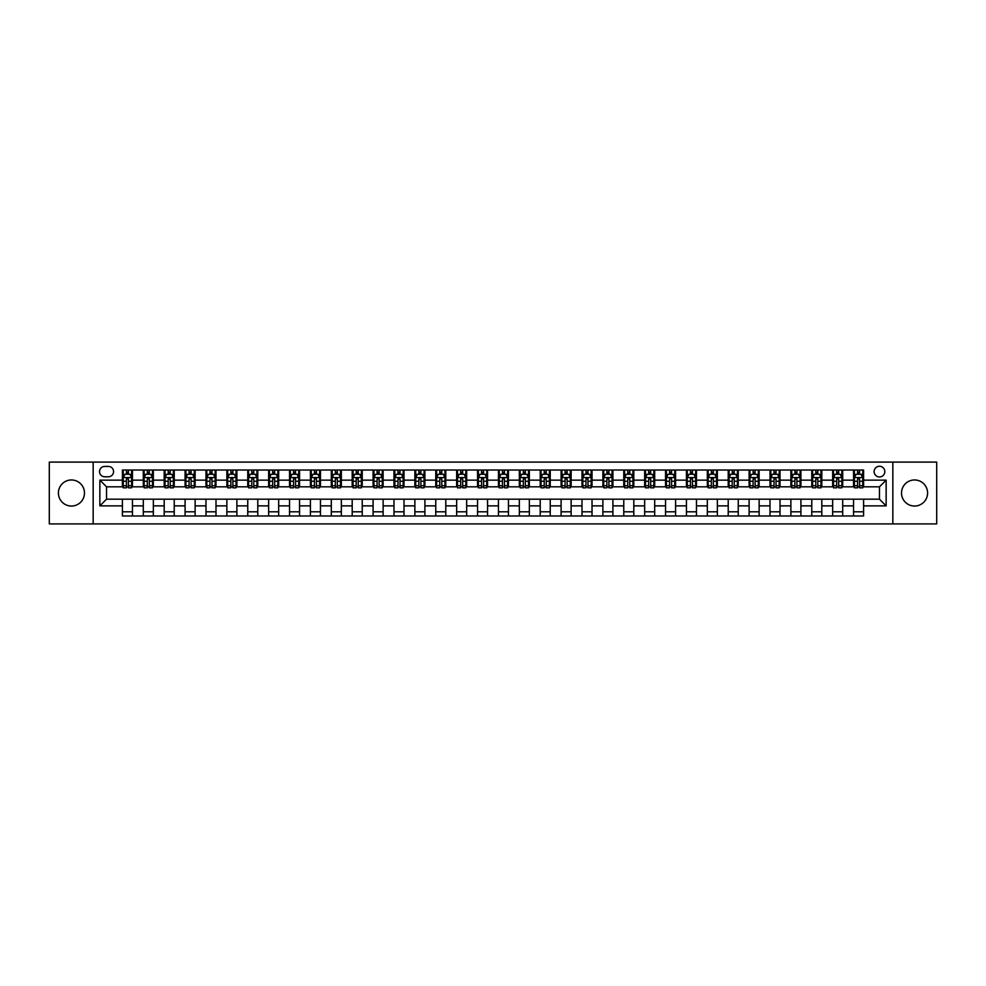 <?xml version="1.0" encoding="UTF-8"?>
<svg xmlns="http://www.w3.org/2000/svg" width="986" height="986" viewBox="0 0 986 986"><rect width="100%" height="100%" fill="white"/><g stroke="black" fill="none" stroke-linecap="round" stroke-linejoin="round"><path stroke-width="1.48" d="M914.552 479.96A13.04 13.04 0 0 0 901.524 493A13.04 13.04 0 0 0 914.552 506.04A13.04 13.04 0 0 0 927.592 493A13.04 13.04 0 0 0 914.552 479.96M71.448 479.96A13.04 13.04 0 0 0 58.408 493A13.04 13.04 0 0 0 71.448 506.04A13.04 13.04 0 0 0 84.476 493A13.04 13.04 0 0 0 71.448 479.96M879.463 466.267A5.349 5.349 0 0 0 874.114 471.604A5.349 5.349 0 0 0 879.463 476.953A5.349 5.349 0 0 0 884.812 471.604A5.349 5.349 0 0 0 879.463 466.267M892.835 523.911L936.7 523.911L936.7 462.089L892.835 462.089L892.835 523.911L93.165 523.911L93.165 462.089L49.3 462.089L49.3 523.911L93.165 523.911M104.701 476.793L108.374 476.793A5.176 5.176 0 0 0 113.563 471.604A5.176 5.176 0 0 0 108.374 466.427L104.701 466.427A5.176 5.176 0 0 0 99.524 471.604A5.176 5.176 0 0 0 104.701 476.793M892.835 462.089L93.165 462.089M122.412 505.867L99.857 505.867L99.857 480.133L122.412 480.133L122.412 486.813L106.537 486.813L106.537 499.187L122.412 499.187L122.412 515.974L863.588 515.974L863.588 499.187L879.463 499.187L879.463 486.813L863.588 486.813L863.588 480.133L886.143 480.133L886.143 505.867L863.588 505.867M863.588 480.133L863.588 470.026L122.412 470.026L122.412 480.133M853.556 470.026L853.556 486.813L854.394 486.813M857.573 486.813L859.57 486.813M862.75 486.813L863.588 486.813M853.556 486.813L841.859 486.813M832.665 470.026L832.665 486.813L833.503 486.813M836.683 486.813L838.679 486.813M832.665 486.813L820.968 486.813M811.774 470.026L811.774 486.813L812.612 486.813M815.792 486.813L817.801 486.813M811.774 486.813L800.077 486.813M790.883 470.026L790.883 486.813L791.721 486.813M794.901 486.813L796.91 486.813M790.883 486.813L779.187 486.813M770.004 470.026L770.004 486.813L770.83 486.813M774.01 486.813L776.019 486.813M770.004 486.813L758.296 486.813M749.113 470.026L749.113 486.813L749.939 486.813M753.119 486.813L755.128 486.813M749.113 486.813L737.417 486.813M728.223 470.026L728.223 486.813L729.061 486.813M732.228 486.813L734.237 486.813M728.223 486.813L716.526 486.813M707.332 470.026L707.332 486.813L708.17 486.813M711.337 486.813L713.346 486.813M707.332 486.813L695.635 486.813M686.441 470.026L686.441 486.813L687.279 486.813M690.447 486.813L692.455 486.813M686.441 486.813L674.744 486.813M665.55 470.026L665.55 486.813L666.388 486.813M669.556 486.813L671.565 486.813M665.55 486.813L653.854 486.813M644.659 470.026L644.659 486.813L645.497 486.813M648.677 486.813L650.674 486.813M644.659 486.813L632.963 486.813M623.768 470.026L623.768 486.813L624.606 486.813M627.786 486.813L629.783 486.813M623.768 486.813L612.072 486.813M602.877 470.026L602.877 486.813L603.715 486.813M606.895 486.813L608.892 486.813M602.877 486.813L591.181 486.813M581.986 470.026L581.986 486.813L582.825 486.813M586.004 486.813L588.001 486.813M581.986 486.813L570.29 486.813M561.096 470.026L561.096 486.813L561.934 486.813M565.114 486.813L567.123 486.813M561.096 486.813L549.399 486.813M540.217 470.026L540.217 486.813L541.043 486.813M544.223 486.813L546.232 486.813M540.217 486.813L528.508 486.813M519.326 470.026L519.326 486.813L520.152 486.813M523.332 486.813L525.341 486.813M519.326 486.813L507.617 486.813M498.435 470.026L498.435 486.813L499.261 486.813M502.441 486.813L504.45 486.813M498.435 486.813L486.739 486.813M477.544 470.026L477.544 486.813L478.383 486.813M481.55 486.813L483.559 486.813M477.544 486.813L465.848 486.813M456.654 470.026L456.654 486.813L457.492 486.813M460.659 486.813L462.668 486.813M456.654 486.813L444.957 486.813M435.763 470.026L435.763 486.813L436.601 486.813M439.768 486.813L441.777 486.813M435.763 486.813L424.066 486.813M414.872 470.026L414.872 486.813L415.71 486.813M418.877 486.813L420.886 486.813M414.872 486.813L403.175 486.813M393.981 470.026L393.981 486.813L394.819 486.813M397.999 486.813L399.996 486.813M393.981 486.813L382.285 486.813M373.09 470.026L373.09 486.813L373.928 486.813M377.108 486.813L379.105 486.813M373.09 486.813L361.394 486.813M352.199 470.026L352.199 486.813L353.037 486.813M356.217 486.813L358.214 486.813M352.199 486.813L340.503 486.813M331.308 470.026L331.308 486.813L332.146 486.813M335.326 486.813L337.323 486.813M331.308 486.813L319.612 486.813M310.417 470.026L310.417 486.813L311.256 486.813M314.435 486.813L316.444 486.813M310.417 486.813L298.721 486.813M289.539 470.026L289.539 486.813L290.365 486.813M293.545 486.813L295.553 486.813M289.539 486.813L277.83 486.813M268.648 470.026L268.648 486.813L269.474 486.813M272.654 486.813L274.663 486.813M268.648 486.813L256.939 486.813M247.757 470.026L247.757 486.813L248.583 486.813M251.763 486.813L253.772 486.813M247.757 486.813L236.061 486.813M226.866 470.026L226.866 486.813L227.704 486.813M230.872 486.813L232.881 486.813M226.866 486.813L215.17 486.813M205.975 470.026L205.975 486.813L206.814 486.813M209.981 486.813L211.99 486.813M205.975 486.813L194.279 486.813M185.085 470.026L185.085 486.813L185.923 486.813M189.09 486.813L191.099 486.813M185.085 486.813L173.388 486.813M164.194 470.026L164.194 486.813L165.032 486.813M168.199 486.813L170.208 486.813M164.194 486.813L152.497 486.813M143.303 470.026L143.303 486.813L144.141 486.813M147.321 486.813L149.317 486.813M143.303 486.813L131.606 486.813M122.412 486.813L123.25 486.813M126.43 486.813L128.427 486.813M122.412 499.187L132.444 499.187L132.444 515.974M863.588 499.187L132.444 499.187M132.444 470.026L132.444 486.813M122.412 474.204L123.25 474.204M126.43 474.204L128.427 474.204M131.606 474.204L132.444 474.204M122.412 511.796L132.444 511.796M143.303 499.187L143.303 515.974M153.335 470.026L153.335 486.813M143.303 474.204L144.141 474.204M147.321 474.204L149.317 474.204M152.497 474.204L153.335 474.204M153.335 499.187L153.335 515.974M143.303 511.796L153.335 511.796M164.194 499.187L164.194 515.974M174.226 499.187L174.226 515.974M164.194 511.796L174.226 511.796M174.226 470.026L174.226 486.813M164.194 474.204L165.032 474.204M168.199 474.204L170.208 474.204M173.388 474.204L174.226 474.204M185.085 499.187L185.085 515.974M195.117 499.187L195.117 515.974M185.085 511.796L195.117 511.796M195.117 470.026L195.117 486.813M185.085 474.204L185.923 474.204M189.09 474.204L191.099 474.204M194.279 474.204L195.117 474.204M205.975 499.187L205.975 515.974M215.996 499.187L215.996 515.974M205.975 511.796L215.996 511.796M215.996 470.026L215.996 486.813M205.975 474.204L206.814 474.204M209.981 474.204L211.99 474.204M215.17 474.204L215.996 474.204M226.866 499.187L226.866 515.974M236.886 499.187L236.886 515.974M226.866 511.796L236.886 511.796M236.886 470.026L236.886 486.813M226.866 474.204L227.704 474.204M230.872 474.204L232.881 474.204M236.061 474.204L236.886 474.204M247.757 499.187L247.757 515.974M257.777 499.187L257.777 515.974M247.757 511.796L257.777 511.796M257.777 470.026L257.777 486.813M247.757 474.204L248.583 474.204M251.763 474.204L253.772 474.204M256.939 474.204L257.777 474.204M268.648 499.187L268.648 515.974M278.668 499.187L278.668 515.974M268.648 511.796L278.668 511.796M278.668 470.026L278.668 486.813M268.648 474.204L269.474 474.204M272.654 474.204L274.663 474.204M277.83 474.204L278.668 474.204M289.539 499.187L289.539 515.974M299.559 499.187L299.559 515.974M289.539 511.796L299.559 511.796M299.559 470.026L299.559 486.813M289.539 474.204L290.365 474.204M293.545 474.204L295.553 474.204M298.721 474.204L299.559 474.204M310.417 499.187L310.417 515.974M320.45 499.187L320.45 515.974M310.417 511.796L320.45 511.796M320.45 470.026L320.45 486.813M310.417 474.204L311.256 474.204M314.435 474.204L316.444 474.204M319.612 474.204L320.45 474.204M331.308 499.187L331.308 515.974M341.341 499.187L341.341 515.974M331.308 511.796L341.341 511.796M341.341 470.026L341.341 486.813M331.308 474.204L332.146 474.204M335.326 474.204L337.323 474.204M340.503 474.204L341.341 474.204M352.199 499.187L352.199 515.974M362.232 499.187L362.232 515.974M352.199 511.796L362.232 511.796M362.232 470.026L362.232 486.813M352.199 474.204L353.037 474.204M356.217 474.204L358.214 474.204M361.394 474.204L362.232 474.204M373.09 499.187L373.09 515.974M383.123 499.187L383.123 515.974M373.09 511.796L383.123 511.796M383.123 470.026L383.123 486.813M373.09 474.204L373.928 474.204M377.108 474.204L379.105 474.204M382.285 474.204L383.123 474.204M393.981 499.187L393.981 515.974M404.013 499.187L404.013 515.974M393.981 511.796L404.013 511.796M404.013 470.026L404.013 486.813M393.981 474.204L394.819 474.204M397.999 474.204L399.996 474.204M403.175 474.204L404.013 474.204M414.872 499.187L414.872 515.974M424.904 499.187L424.904 515.974M414.872 511.796L424.904 511.796M424.904 470.026L424.904 486.813M414.872 474.204L415.71 474.204M418.877 474.204L420.886 474.204M424.066 474.204L424.904 474.204M435.763 499.187L435.763 515.974M445.783 499.187L445.783 515.974M435.763 511.796L445.783 511.796M445.783 470.026L445.783 486.813M435.763 474.204L436.601 474.204M439.768 474.204L441.777 474.204M444.957 474.204L445.783 474.204M456.654 499.187L456.654 515.974M466.674 499.187L466.674 515.974M456.654 511.796L466.674 511.796M466.674 470.026L466.674 486.813M456.654 474.204L457.492 474.204M460.659 474.204L462.668 474.204M465.848 474.204L466.674 474.204M477.544 499.187L477.544 515.974M487.565 499.187L487.565 515.974M477.544 511.796L487.565 511.796M487.565 470.026L487.565 486.813M477.544 474.204L478.383 474.204M481.55 474.204L483.559 474.204M486.739 474.204L487.565 474.204M498.435 499.187L498.435 515.974M508.456 499.187L508.456 515.974M498.435 511.796L508.456 511.796M508.456 470.026L508.456 486.813M498.435 474.204L499.261 474.204M502.441 474.204L504.45 474.204M507.617 474.204L508.456 474.204M519.326 499.187L519.326 515.974M529.346 499.187L529.346 515.974M519.326 511.796L529.346 511.796M529.346 470.026L529.346 486.813M519.326 474.204L520.152 474.204M523.332 474.204L525.341 474.204M528.508 474.204L529.346 474.204M540.217 499.187L540.217 515.974M550.237 499.187L550.237 515.974M540.217 511.796L550.237 511.796M550.237 470.026L550.237 486.813M540.217 474.204L541.043 474.204M544.223 474.204L546.232 474.204M549.399 474.204L550.237 474.204M561.096 499.187L561.096 515.974M571.128 499.187L571.128 515.974M561.096 511.796L571.128 511.796M571.128 470.026L571.128 486.813M561.096 474.204L561.934 474.204M565.114 474.204L567.123 474.204M570.29 474.204L571.128 474.204M581.986 499.187L581.986 515.974M592.019 499.187L592.019 515.974M581.986 511.796L592.019 511.796M592.019 470.026L592.019 486.813M581.986 474.204L582.825 474.204M586.004 474.204L588.001 474.204M591.181 474.204L592.019 474.204M602.877 499.187L602.877 515.974M612.91 499.187L612.91 515.974M602.877 511.796L612.91 511.796M612.91 470.026L612.91 486.813M602.877 474.204L603.715 474.204M606.895 474.204L608.892 474.204M612.072 474.204L612.91 474.204M623.768 499.187L623.768 515.974M633.801 499.187L633.801 515.974M623.768 511.796L633.801 511.796M633.801 470.026L633.801 486.813M623.768 474.204L624.606 474.204M627.786 474.204L629.783 474.204M632.963 474.204L633.801 474.204M644.659 499.187L644.659 515.974M654.692 499.187L654.692 515.974M644.659 511.796L654.692 511.796M654.692 470.026L654.692 486.813M644.659 474.204L645.497 474.204M648.677 474.204L650.674 474.204M653.854 474.204L654.692 474.204M665.55 499.187L665.55 515.974M675.583 499.187L675.583 515.974M665.55 511.796L675.583 511.796M675.583 470.026L675.583 486.813M665.55 474.204L666.388 474.204M669.556 474.204L671.565 474.204M674.744 474.204L675.583 474.204M686.441 499.187L686.441 515.974M696.461 499.187L696.461 515.974M686.441 511.796L696.461 511.796M696.461 470.026L696.461 486.813M686.441 474.204L687.279 474.204M690.447 474.204L692.455 474.204M695.635 474.204L696.461 474.204M707.332 499.187L707.332 515.974M717.352 499.187L717.352 515.974M707.332 511.796L717.352 511.796M717.352 470.026L717.352 486.813M707.332 474.204L708.17 474.204M711.337 474.204L713.346 474.204M716.526 474.204L717.352 474.204M728.223 499.187L728.223 515.974M738.243 499.187L738.243 515.974M728.223 511.796L738.243 511.796M738.243 470.026L738.243 486.813M728.223 474.204L729.061 474.204M732.228 474.204L734.237 474.204M737.417 474.204L738.243 474.204M749.113 499.187L749.113 515.974M759.134 499.187L759.134 515.974M749.113 511.796L759.134 511.796M759.134 470.026L759.134 486.813M749.113 474.204L749.939 474.204M753.119 474.204L755.128 474.204M758.296 474.204L759.134 474.204M770.004 499.187L770.004 515.974M780.025 499.187L780.025 515.974M770.004 511.796L780.025 511.796M780.025 470.026L780.025 486.813M770.004 474.204L770.83 474.204M774.01 474.204L776.019 474.204M779.187 474.204L780.025 474.204M790.883 499.187L790.883 515.974M800.915 499.187L800.915 515.974M790.883 511.796L800.915 511.796M800.915 470.026L800.915 486.813M790.883 474.204L791.721 474.204M794.901 474.204L796.91 474.204M800.077 474.204L800.915 474.204M811.774 499.187L811.774 515.974M821.806 499.187L821.806 515.974M811.774 511.796L821.806 511.796M821.806 470.026L821.806 486.813M811.774 474.204L812.612 474.204M815.792 474.204L817.801 474.204M820.968 474.204L821.806 474.204M832.665 499.187L832.665 515.974M842.697 499.187L842.697 515.974M832.665 511.796L842.697 511.796M842.697 470.026L842.697 486.813M832.665 474.204L833.503 474.204M836.683 474.204L838.679 474.204M841.859 474.204L842.697 474.204M853.556 499.187L853.556 515.974M853.556 511.796L863.588 511.796M853.556 474.204L854.394 474.204M857.573 474.204L859.57 474.204M862.75 474.204L863.588 474.204M106.537 486.813L99.857 480.133M106.537 499.187L99.857 505.867M886.143 480.133L879.463 486.813M886.143 505.867L879.463 499.187M128.427 472.195L126.43 472.195M131.606 485.728L128.427 485.728L128.427 487.823L131.606 487.823L131.606 477.631L129.93 474.278L124.926 474.278L123.25 477.631L123.25 487.823L126.43 487.823L126.43 485.728L123.25 485.728M123.25 477.631L123.25 470.026M131.606 477.631L131.606 470.026M126.43 474.278L126.43 470.026M128.427 470.026L128.427 474.278M128.427 485.728L128.427 478.876L126.43 478.876L126.43 485.728M149.317 472.195L147.321 472.195M152.497 485.728L149.317 485.728L149.317 487.823L152.497 487.823L152.497 477.631L150.821 474.278L145.817 474.278L144.141 477.631L144.141 487.823L147.321 487.823L147.321 485.728L144.141 485.728M144.141 477.631L144.141 470.026M152.497 477.631L152.497 470.026M147.321 474.278L147.321 470.026M149.317 470.026L149.317 474.278M149.317 485.728L149.317 478.876L147.321 478.876L147.321 485.728M170.208 472.195L168.199 472.195M173.388 485.728L170.208 485.728L170.208 487.823L173.388 487.823L173.388 477.631L171.712 474.278L166.696 474.278L165.032 477.631L165.032 487.823L168.199 487.823L168.199 485.728L165.032 485.728M165.032 477.631L165.032 470.026M173.388 477.631L173.388 470.026M168.199 474.278L168.199 470.026M170.208 470.026L170.208 474.278M170.208 485.728L170.208 478.876L168.199 478.876L168.199 485.728M191.099 472.195L189.09 472.195M194.279 485.728L191.099 485.728L191.099 487.823L194.279 487.823L194.279 477.631L192.603 474.278L187.586 474.278L185.923 477.631L185.923 487.823L189.09 487.823L189.09 485.728L185.923 485.728M185.923 477.631L185.923 470.026M194.279 477.631L194.279 470.026M189.09 474.278L189.09 470.026M191.099 470.026L191.099 474.278M191.099 485.728L191.099 478.876L189.09 478.876L189.09 485.728M211.99 472.195L209.981 472.195M215.17 485.728L211.99 485.728L211.99 487.823L215.17 487.823L215.17 477.631L213.494 474.278L208.477 474.278L206.814 477.631L206.814 487.823L209.981 487.823L209.981 485.728L206.814 485.728M206.814 477.631L206.814 470.026M215.17 477.631L215.17 470.026M209.981 474.278L209.981 470.026M211.99 470.026L211.99 474.278M211.99 485.728L211.99 478.876L209.981 478.876L209.981 485.728M232.881 472.195L230.872 472.195M236.061 485.728L232.881 485.728L232.881 487.823L236.061 487.823L236.061 477.631L234.385 474.278L229.368 474.278L227.704 477.631L227.704 487.823L230.872 487.823L230.872 485.728L227.704 485.728M227.704 477.631L227.704 470.026M236.061 477.631L236.061 470.026M230.872 474.278L230.872 470.026M232.881 470.026L232.881 474.278M232.881 485.728L232.881 478.876L230.872 478.876L230.872 485.728M253.772 472.195L251.763 472.195M256.939 485.728L253.772 485.728L253.772 487.823L256.939 487.823L256.939 477.631L255.275 474.278L250.259 474.278L248.583 477.631L248.583 487.823L251.763 487.823L251.763 485.728L248.583 485.728M248.583 477.631L248.583 470.026M256.939 477.631L256.939 470.026M251.763 474.278L251.763 470.026M253.772 470.026L253.772 474.278M253.772 485.728L253.772 478.876L251.763 478.876L251.763 485.728M274.663 472.195L272.654 472.195M277.83 485.728L274.663 485.728L274.663 487.823L277.83 487.823L277.83 477.631L276.166 474.278L271.15 474.278L269.474 477.631L269.474 487.823L272.654 487.823L272.654 485.728L269.474 485.728M269.474 477.631L269.474 470.026M277.83 477.631L277.83 470.026M272.654 474.278L272.654 470.026M274.663 470.026L274.663 474.278M274.663 485.728L274.663 478.876L272.654 478.876L272.654 485.728M295.553 472.195L293.545 472.195M298.721 485.728L295.553 485.728L295.553 487.823L298.721 487.823L298.721 477.631L297.057 474.278L292.041 474.278L290.365 477.631L290.365 487.823L293.545 487.823L293.545 485.728L290.365 485.728M290.365 477.631L290.365 470.026M298.721 477.631L298.721 470.026M293.545 474.278L293.545 470.026M295.553 470.026L295.553 474.278M295.553 485.728L295.553 478.876L293.545 478.876L293.545 485.728M316.444 472.195L314.435 472.195M319.612 485.728L316.444 485.728L316.444 487.823L319.612 487.823L319.612 477.631L317.948 474.278L312.932 474.278L311.256 477.631L311.256 487.823L314.435 487.823L314.435 485.728L311.256 485.728M311.256 477.631L311.256 470.026M319.612 477.631L319.612 470.026M314.435 474.278L314.435 470.026M316.444 470.026L316.444 474.278M316.444 485.728L316.444 478.876L314.435 478.876L314.435 485.728M337.323 472.195L335.326 472.195M340.503 485.728L337.323 485.728L337.323 487.823L340.503 487.823L340.503 477.631L338.839 474.278L333.823 474.278L332.146 477.631L332.146 487.823L335.326 487.823L335.326 485.728L332.146 485.728M332.146 477.631L332.146 470.026M340.503 477.631L340.503 470.026M335.326 474.278L335.326 470.026M337.323 470.026L337.323 474.278M337.323 485.728L337.323 478.876L335.326 478.876L335.326 485.728M358.214 472.195L356.217 472.195M361.394 485.728L358.214 485.728L358.214 487.823L361.394 487.823L361.394 477.631L359.717 474.278L354.714 474.278L353.037 477.631L353.037 487.823L356.217 487.823L356.217 485.728L353.037 485.728M353.037 477.631L353.037 470.026M361.394 477.631L361.394 470.026M356.217 474.278L356.217 470.026M358.214 470.026L358.214 474.278M358.214 485.728L358.214 478.876L356.217 478.876L356.217 485.728M379.105 472.195L377.108 472.195M382.285 485.728L379.105 485.728L379.105 487.823L382.285 487.823L382.285 477.631L380.608 474.278L375.604 474.278L373.928 477.631L373.928 487.823L377.108 487.823L377.108 485.728L373.928 485.728M373.928 477.631L373.928 470.026M382.285 477.631L382.285 470.026M377.108 474.278L377.108 470.026M379.105 470.026L379.105 474.278M379.105 485.728L379.105 478.876L377.108 478.876L377.108 485.728M399.996 472.195L397.999 472.195M403.175 485.728L399.996 485.728L399.996 487.823L403.175 487.823L403.175 477.631L401.499 474.278L396.483 474.278L394.819 477.631L394.819 487.823L397.999 487.823L397.999 485.728L394.819 485.728M394.819 477.631L394.819 470.026M403.175 477.631L403.175 470.026M397.999 474.278L397.999 470.026M399.996 470.026L399.996 474.278M399.996 485.728L399.996 478.876L397.999 478.876L397.999 485.728M420.886 472.195L418.877 472.195M424.066 485.728L420.886 485.728L420.886 487.823L424.066 487.823L424.066 477.631L422.39 474.278L417.374 474.278L415.71 477.631L415.71 487.823L418.877 487.823L418.877 485.728L415.71 485.728M415.71 477.631L415.71 470.026M424.066 477.631L424.066 470.026M418.877 474.278L418.877 470.026M420.886 470.026L420.886 474.278M420.886 485.728L420.886 478.876L418.877 478.876L418.877 485.728M441.777 472.195L439.768 472.195M444.957 485.728L441.777 485.728L441.777 487.823L444.957 487.823L444.957 477.631L443.281 474.278L438.265 474.278L436.601 477.631L436.601 487.823L439.768 487.823L439.768 485.728L436.601 485.728M436.601 477.631L436.601 470.026M444.957 477.631L444.957 470.026M439.768 474.278L439.768 470.026M441.777 470.026L441.777 474.278M441.777 485.728L441.777 478.876L439.768 478.876L439.768 485.728M462.668 472.195L460.659 472.195M465.848 485.728L462.668 485.728L462.668 487.823L465.848 487.823L465.848 477.631L464.172 474.278L459.156 474.278L457.492 477.631L457.492 487.823L460.659 487.823L460.659 485.728L457.492 485.728M457.492 477.631L457.492 470.026M465.848 477.631L465.848 470.026M460.659 474.278L460.659 470.026M462.668 470.026L462.668 474.278M462.668 485.728L462.668 478.876L460.659 478.876L460.659 485.728M483.559 472.195L481.55 472.195M486.739 485.728L483.559 485.728L483.559 487.823L486.739 487.823L486.739 477.631L485.063 474.278L480.046 474.278L478.383 477.631L478.383 487.823L481.55 487.823L481.55 485.728L478.383 485.728M478.383 477.631L478.383 470.026M486.739 477.631L486.739 470.026M481.55 474.278L481.55 470.026M483.559 470.026L483.559 474.278M483.559 485.728L483.559 478.876L481.55 478.876L481.55 485.728M504.45 472.195L502.441 472.195M507.617 485.728L504.45 485.728L504.45 487.823L507.617 487.823L507.617 477.631L505.954 474.278L500.937 474.278L499.261 477.631L499.261 487.823L502.441 487.823L502.441 485.728L499.261 485.728M499.261 477.631L499.261 470.026M507.617 477.631L507.617 470.026M502.441 474.278L502.441 470.026M504.45 470.026L504.45 474.278M504.45 485.728L504.45 478.876L502.441 478.876L502.441 485.728M525.341 472.195L523.332 472.195M528.508 485.728L525.341 485.728L525.341 487.823L528.508 487.823L528.508 477.631L526.844 474.278L521.828 474.278L520.152 477.631L520.152 487.823L523.332 487.823L523.332 485.728L520.152 485.728M520.152 477.631L520.152 470.026M528.508 477.631L528.508 470.026M523.332 474.278L523.332 470.026M525.341 470.026L525.341 474.278M525.341 485.728L525.341 478.876L523.332 478.876L523.332 485.728M546.232 472.195L544.223 472.195M549.399 485.728L546.232 485.728L546.232 487.823L549.399 487.823L549.399 477.631L547.735 474.278L542.719 474.278L541.043 477.631L541.043 487.823L544.223 487.823L544.223 485.728L541.043 485.728M541.043 477.631L541.043 470.026M549.399 477.631L549.399 470.026M544.223 474.278L544.223 470.026M546.232 470.026L546.232 474.278M546.232 485.728L546.232 478.876L544.223 478.876L544.223 485.728M567.123 472.195L565.114 472.195M570.29 485.728L567.123 485.728L567.123 487.823L570.29 487.823L570.29 477.631L568.626 474.278L563.61 474.278L561.934 477.631L561.934 487.823L565.114 487.823L565.114 485.728L561.934 485.728M561.934 477.631L561.934 470.026M570.29 477.631L570.29 470.026M565.114 474.278L565.114 470.026M567.123 470.026L567.123 474.278M567.123 485.728L567.123 478.876L565.114 478.876L565.114 485.728M588.001 472.195L586.004 472.195M591.181 485.728L588.001 485.728L588.001 487.823L591.181 487.823L591.181 477.631L589.517 474.278L584.501 474.278L582.825 477.631L582.825 487.823L586.004 487.823L586.004 485.728L582.825 485.728M582.825 477.631L582.825 470.026M591.181 477.631L591.181 470.026M586.004 474.278L586.004 470.026M588.001 470.026L588.001 474.278M588.001 485.728L588.001 478.876L586.004 478.876L586.004 485.728M608.892 472.195L606.895 472.195M612.072 485.728L608.892 485.728L608.892 487.823L612.072 487.823L612.072 477.631L610.396 474.278L605.392 474.278L603.715 477.631L603.715 487.823L606.895 487.823L606.895 485.728L603.715 485.728M603.715 477.631L603.715 470.026M612.072 477.631L612.072 470.026M606.895 474.278L606.895 470.026M608.892 470.026L608.892 474.278M608.892 485.728L608.892 478.876L606.895 478.876L606.895 485.728M629.783 472.195L627.786 472.195M632.963 485.728L629.783 485.728L629.783 487.823L632.963 487.823L632.963 477.631L631.287 474.278L626.283 474.278L624.606 477.631L624.606 487.823L627.786 487.823L627.786 485.728L624.606 485.728M624.606 477.631L624.606 470.026M632.963 477.631L632.963 470.026M627.786 474.278L627.786 470.026M629.783 470.026L629.783 474.278M629.783 485.728L629.783 478.876L627.786 478.876L627.786 485.728M650.674 472.195L648.677 472.195M653.854 485.728L650.674 485.728L650.674 487.823L653.854 487.823L653.854 477.631L652.177 474.278L647.161 474.278L645.497 477.631L645.497 487.823L648.677 487.823L648.677 485.728L645.497 485.728M645.497 477.631L645.497 470.026M653.854 477.631L653.854 470.026M648.677 474.278L648.677 470.026M650.674 470.026L650.674 474.278M650.674 485.728L650.674 478.876L648.677 478.876L648.677 485.728M671.565 472.195L669.556 472.195M674.744 485.728L671.565 485.728L671.565 487.823L674.744 487.823L674.744 477.631L673.068 474.278L668.052 474.278L666.388 477.631L666.388 487.823L669.556 487.823L669.556 485.728L666.388 485.728M666.388 477.631L666.388 470.026M674.744 477.631L674.744 470.026M669.556 474.278L669.556 470.026M671.565 470.026L671.565 474.278M671.565 485.728L671.565 478.876L669.556 478.876L669.556 485.728M692.455 472.195L690.447 472.195M695.635 485.728L692.455 485.728L692.455 487.823L695.635 487.823L695.635 477.631L693.959 474.278L688.943 474.278L687.279 477.631L687.279 487.823L690.447 487.823L690.447 485.728L687.279 485.728M687.279 477.631L687.279 470.026M695.635 477.631L695.635 470.026M690.447 474.278L690.447 470.026M692.455 470.026L692.455 474.278M692.455 485.728L692.455 478.876L690.447 478.876L690.447 485.728M713.346 472.195L711.337 472.195M716.526 485.728L713.346 485.728L713.346 487.823L716.526 487.823L716.526 477.631L714.85 474.278L709.834 474.278L708.17 477.631L708.17 487.823L711.337 487.823L711.337 485.728L708.17 485.728M708.17 477.631L708.17 470.026M716.526 477.631L716.526 470.026M711.337 474.278L711.337 470.026M713.346 470.026L713.346 474.278M713.346 485.728L713.346 478.876L711.337 478.876L711.337 485.728M734.237 472.195L732.228 472.195M737.417 485.728L734.237 485.728L734.237 487.823L737.417 487.823L737.417 477.631L735.741 474.278L730.725 474.278L729.061 477.631L729.061 487.823L732.228 487.823L732.228 485.728L729.061 485.728M729.061 477.631L729.061 470.026M737.417 477.631L737.417 470.026M732.228 474.278L732.228 470.026M734.237 470.026L734.237 474.278M734.237 485.728L734.237 478.876L732.228 478.876L732.228 485.728M755.128 472.195L753.119 472.195M758.296 485.728L755.128 485.728L755.128 487.823L758.296 487.823L758.296 477.631L756.632 474.278L751.615 474.278L749.939 477.631L749.939 487.823L753.119 487.823L753.119 485.728L749.939 485.728M749.939 477.631L749.939 470.026M758.296 477.631L758.296 470.026M753.119 474.278L753.119 470.026M755.128 470.026L755.128 474.278M755.128 485.728L755.128 478.876L753.119 478.876L753.119 485.728M776.019 472.195L774.01 472.195M779.187 485.728L776.019 485.728L776.019 487.823L779.187 487.823L779.187 477.631L777.523 474.278L772.506 474.278L770.83 477.631L770.83 487.823L774.01 487.823L774.01 485.728L770.83 485.728M770.83 477.631L770.83 470.026M779.187 477.631L779.187 470.026M774.01 474.278L774.01 470.026M776.019 470.026L776.019 474.278M776.019 485.728L776.019 478.876L774.01 478.876L774.01 485.728M796.91 472.195L794.901 472.195M800.077 485.728L796.91 485.728L796.91 487.823L800.077 487.823L800.077 477.631L798.413 474.278L793.397 474.278L791.721 477.631L791.721 487.823L794.901 487.823L794.901 485.728L791.721 485.728M791.721 477.631L791.721 470.026M800.077 477.631L800.077 470.026M794.901 474.278L794.901 470.026M796.91 470.026L796.91 474.278M796.91 485.728L796.91 478.876L794.901 478.876L794.901 485.728M817.801 472.195L815.792 472.195M820.968 485.728L817.801 485.728L817.801 487.823L820.968 487.823L820.968 477.631L819.304 474.278L814.288 474.278L812.612 477.631L812.612 487.823L815.792 487.823L815.792 485.728L812.612 485.728M812.612 477.631L812.612 470.026M820.968 477.631L820.968 470.026M815.792 474.278L815.792 470.026M817.801 470.026L817.801 474.278M817.801 485.728L817.801 478.876L815.792 478.876L815.792 485.728M838.679 472.195L836.683 472.195M841.859 485.728L838.679 485.728L838.679 487.823L841.859 487.823L841.859 477.631L840.183 474.278L835.179 474.278L833.503 477.631L833.503 487.823L836.683 487.823L836.683 485.728L833.503 485.728M833.503 477.631L833.503 470.026M841.859 477.631L841.859 470.026M836.683 474.278L836.683 470.026M838.679 470.026L838.679 474.278M838.679 485.728L838.679 478.876L836.683 478.876L836.683 485.728M859.57 472.195L857.573 472.195M862.75 485.728L859.57 485.728L859.57 487.823L862.75 487.823L862.75 477.631L861.074 474.278L856.07 474.278L854.394 477.631L854.394 487.823L857.573 487.823L857.573 485.728L854.394 485.728M854.394 477.631L854.394 470.026M862.75 477.631L862.75 470.026M857.573 474.278L857.573 470.026M859.57 470.026L859.57 474.278M859.57 485.728L859.57 478.876L857.573 478.876L857.573 485.728M143.303 505.867L132.444 505.867M143.303 480.133L132.444 480.133M164.194 480.133L153.335 480.133M164.194 505.867L153.335 505.867M185.085 480.133L174.226 480.133M185.085 505.867L174.226 505.867M205.975 480.133L195.117 480.133M205.975 505.867L195.117 505.867M226.866 480.133L215.996 480.133M226.866 505.867L215.996 505.867M247.757 480.133L236.886 480.133M247.757 505.867L236.886 505.867M268.648 480.133L257.777 480.133M268.648 505.867L257.777 505.867M289.539 480.133L278.668 480.133M289.539 505.867L278.668 505.867M310.417 480.133L299.559 480.133M310.417 505.867L299.559 505.867M331.308 480.133L320.45 480.133M331.308 505.867L320.45 505.867M352.199 480.133L341.341 480.133M352.199 505.867L341.341 505.867M373.09 480.133L362.232 480.133M373.09 505.867L362.232 505.867M393.981 480.133L383.123 480.133M393.981 505.867L383.123 505.867M414.872 480.133L404.013 480.133M414.872 505.867L404.013 505.867M435.763 480.133L424.904 480.133M435.763 505.867L424.904 505.867M456.654 480.133L445.783 480.133M456.654 505.867L445.783 505.867M477.544 480.133L466.674 480.133M477.544 505.867L466.674 505.867M498.435 480.133L487.565 480.133M498.435 505.867L487.565 505.867M519.326 480.133L508.456 480.133M519.326 505.867L508.456 505.867M540.217 480.133L529.346 480.133M540.217 505.867L529.346 505.867M561.096 480.133L550.237 480.133M561.096 505.867L550.237 505.867M581.986 480.133L571.128 480.133M581.986 505.867L571.128 505.867M602.877 480.133L592.019 480.133M602.877 505.867L592.019 505.867M623.768 480.133L612.91 480.133M623.768 505.867L612.91 505.867M644.659 480.133L633.801 480.133M644.659 505.867L633.801 505.867M665.55 480.133L654.692 480.133M665.55 505.867L654.692 505.867M686.441 480.133L675.583 480.133M686.441 505.867L675.583 505.867M707.332 480.133L696.461 480.133M707.332 505.867L696.461 505.867M728.223 480.133L717.352 480.133M728.223 505.867L717.352 505.867M749.113 480.133L738.243 480.133M749.113 505.867L738.243 505.867M770.004 480.133L759.134 480.133M770.004 505.867L759.134 505.867M790.883 480.133L780.025 480.133M790.883 505.867L780.025 505.867M811.774 480.133L800.915 480.133M811.774 505.867L800.915 505.867M832.665 480.133L821.806 480.133M832.665 505.867L821.806 505.867M853.556 480.133L842.697 480.133M853.556 505.867L842.697 505.867M131.569 477.544L123.287 477.544M123.25 474.488L124.815 474.488M130.041 474.488L131.606 474.488M126.43 481.242L123.25 481.242M131.606 481.242L128.427 481.242M128.427 473.255L126.43 473.255M152.448 477.544L144.178 477.544M144.141 474.488L145.706 474.488M150.92 474.488L152.497 474.488M147.321 481.242L144.141 481.242M152.497 481.242L149.317 481.242M149.317 473.255L147.321 473.255M173.339 477.544L165.069 477.544M165.032 474.488L166.597 474.488M171.81 474.488L173.388 474.488M168.199 481.242L165.032 481.242M173.388 481.242L170.208 481.242M170.208 473.255L168.199 473.255M194.23 477.544L185.96 477.544M185.923 474.488L187.488 474.488M192.701 474.488L194.279 474.488M189.09 481.242L185.923 481.242M194.279 481.242L191.099 481.242M191.099 473.255L189.09 473.255M215.121 477.544L206.85 477.544M206.814 474.488L208.379 474.488M213.592 474.488L215.17 474.488M209.981 481.242L206.814 481.242M215.17 481.242L211.99 481.242M211.99 473.255L209.981 473.255M236.011 477.544L227.741 477.544M227.704 474.488L229.27 474.488M234.483 474.488L236.061 474.488M230.872 481.242L227.704 481.242M236.061 481.242L232.881 481.242M232.881 473.255L230.872 473.255M256.902 477.544L248.632 477.544M248.583 474.488L250.161 474.488M255.374 474.488L256.939 474.488M251.763 481.242L248.583 481.242M256.939 481.242L253.772 481.242M253.772 473.255L251.763 473.255M277.793 477.544L269.523 477.544M269.474 474.488L271.051 474.488M276.265 474.488L277.83 474.488M272.654 481.242L269.474 481.242M277.83 481.242L274.663 481.242M274.663 473.255L272.654 473.255M298.684 477.544L290.414 477.544M290.365 474.488L291.942 474.488M297.156 474.488L298.721 474.488M293.545 481.242L290.365 481.242M298.721 481.242L295.553 481.242M295.553 473.255L293.545 473.255M319.575 477.544L311.305 477.544M311.256 474.488L312.833 474.488M318.047 474.488L319.612 474.488M314.435 481.242L311.256 481.242M319.612 481.242L316.444 481.242M316.444 473.255L314.435 473.255M340.466 477.544L332.196 477.544M332.146 474.488L333.724 474.488M338.938 474.488L340.503 474.488M335.326 481.242L332.146 481.242M340.503 481.242L337.323 481.242M337.323 473.255L335.326 473.255M361.357 477.544L353.074 477.544M353.037 474.488L354.615 474.488M359.828 474.488L361.394 474.488M356.217 481.242L353.037 481.242M361.394 481.242L358.214 481.242M358.214 473.255L356.217 473.255M382.248 477.544L373.965 477.544M373.928 474.488L375.493 474.488M380.707 474.488L382.285 474.488M377.108 481.242L373.928 481.242M382.285 481.242L379.105 481.242M379.105 473.255L377.108 473.255M403.126 477.544L394.856 477.544M394.819 474.488L396.384 474.488M401.598 474.488L403.175 474.488M397.999 481.242L394.819 481.242M403.175 481.242L399.996 481.242M399.996 473.255L397.999 473.255M424.017 477.544L415.747 477.544M415.71 474.488L417.275 474.488M422.489 474.488L424.066 474.488M418.877 481.242L415.71 481.242M424.066 481.242L420.886 481.242M420.886 473.255L418.877 473.255M444.908 477.544L436.638 477.544M436.601 474.488L438.166 474.488M443.38 474.488L444.957 474.488M439.768 481.242L436.601 481.242M444.957 481.242L441.777 481.242M441.777 473.255L439.768 473.255M465.799 477.544L457.529 477.544M457.492 474.488L459.057 474.488M464.27 474.488L465.848 474.488M460.659 481.242L457.492 481.242M465.848 481.242L462.668 481.242M462.668 473.255L460.659 473.255M486.69 477.544L478.42 477.544M478.383 474.488L479.948 474.488M485.161 474.488L486.739 474.488M481.55 481.242L478.383 481.242M486.739 481.242L483.559 481.242M483.559 473.255L481.55 473.255M507.58 477.544L499.31 477.544M499.261 474.488L500.839 474.488M506.052 474.488L507.617 474.488M502.441 481.242L499.261 481.242M507.617 481.242L504.45 481.242M504.45 473.255L502.441 473.255M528.471 477.544L520.201 477.544M520.152 474.488L521.73 474.488M526.943 474.488L528.508 474.488M523.332 481.242L520.152 481.242M528.508 481.242L525.341 481.242M525.341 473.255L523.332 473.255M549.362 477.544L541.092 477.544M541.043 474.488L542.62 474.488M547.834 474.488L549.399 474.488M544.223 481.242L541.043 481.242M549.399 481.242L546.232 481.242M546.232 473.255L544.223 473.255M570.253 477.544L561.983 477.544M561.934 474.488L563.511 474.488M568.725 474.488L570.29 474.488M565.114 481.242L561.934 481.242M570.29 481.242L567.123 481.242M567.123 473.255L565.114 473.255M591.144 477.544L582.874 477.544M582.825 474.488L584.402 474.488M589.616 474.488L591.181 474.488M586.004 481.242L582.825 481.242M591.181 481.242L588.001 481.242M588.001 473.255L586.004 473.255M612.035 477.544L603.752 477.544M603.715 474.488L605.293 474.488M610.507 474.488L612.072 474.488M606.895 481.242L603.715 481.242M612.072 481.242L608.892 481.242M608.892 473.255L606.895 473.255M632.926 477.544L624.643 477.544M624.606 474.488L626.172 474.488M631.385 474.488L632.963 474.488M627.786 481.242L624.606 481.242M632.963 481.242L629.783 481.242M629.783 473.255L627.786 473.255M653.804 477.544L645.534 477.544M645.497 474.488L647.062 474.488M652.276 474.488L653.854 474.488M648.677 481.242L645.497 481.242M653.854 481.242L650.674 481.242M650.674 473.255L648.677 473.255M674.695 477.544L666.425 477.544M666.388 474.488L667.953 474.488M673.167 474.488L674.744 474.488M669.556 481.242L666.388 481.242M674.744 481.242L671.565 481.242M671.565 473.255L669.556 473.255M695.586 477.544L687.316 477.544M687.279 474.488L688.844 474.488M694.058 474.488L695.635 474.488M690.447 481.242L687.279 481.242M695.635 481.242L692.455 481.242M692.455 473.255L690.447 473.255M716.477 477.544L708.207 477.544M708.17 474.488L709.735 474.488M714.949 474.488L716.526 474.488M711.337 481.242L708.17 481.242M716.526 481.242L713.346 481.242M713.346 473.255L711.337 473.255M737.368 477.544L729.098 477.544M729.061 474.488L730.626 474.488M735.839 474.488L737.417 474.488M732.228 481.242L729.061 481.242M737.417 481.242L734.237 481.242M734.237 473.255L732.228 473.255M758.259 477.544L749.989 477.544M749.939 474.488L751.517 474.488M756.73 474.488L758.296 474.488M753.119 481.242L749.939 481.242M758.296 481.242L755.128 481.242M755.128 473.255L753.119 473.255M779.15 477.544L770.879 477.544M770.83 474.488L772.408 474.488M777.621 474.488L779.187 474.488M774.01 481.242L770.83 481.242M779.187 481.242L776.019 481.242M776.019 473.255L774.01 473.255M800.04 477.544L791.77 477.544M791.721 474.488L793.299 474.488M798.512 474.488L800.077 474.488M794.901 481.242L791.721 481.242M800.077 481.242L796.91 481.242M796.91 473.255L794.901 473.255M820.931 477.544L812.661 477.544M812.612 474.488L814.189 474.488M819.403 474.488L820.968 474.488M815.792 481.242L812.612 481.242M820.968 481.242L817.801 481.242M817.801 473.255L815.792 473.255M841.822 477.544L833.552 477.544M833.503 474.488L835.08 474.488M840.294 474.488L841.859 474.488M836.683 481.242L833.503 481.242M841.859 481.242L838.679 481.242M838.679 473.255L836.683 473.255M862.713 477.544L854.431 477.544M854.394 474.488L855.959 474.488M861.185 474.488L862.75 474.488M857.573 481.242L854.394 481.242M862.75 481.242L859.57 481.242M859.57 473.255L857.573 473.255"/></g></svg>

